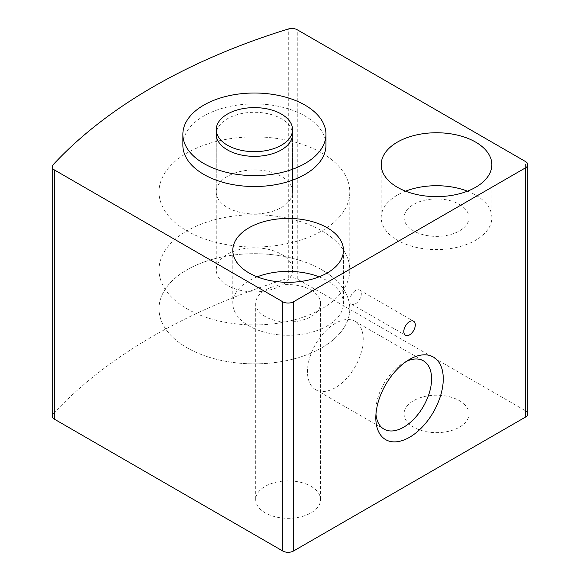 <?xml version="1.0" encoding="UTF-8"?>
<svg xmlns="http://www.w3.org/2000/svg" width="580" height="580" viewBox="0 0 580 580"><rect width="100%" height="100%" fill="white"/><g stroke="black" fill="none" stroke-linecap="round" stroke-linejoin="round"><path stroke-width="0.43" stroke-dasharray="2.9 2.17" d="M527.793 413.924A7.634 4.408 0 0 0 525.56 410.807L297.264 279.002A7.634 4.408 0 0 0 288.274 278.233A572.337 330.433 0 0 0 53.106 414.004A7.634 4.408 0 0 0 52.207 416.077M311.068 486.359A32.429 18.727 180 0 1 320.566 499.598A32.429 18.727 180 0 1 288.13 518.324A32.429 18.727 180 0 1 255.7 499.598A32.429 18.727 180 0 1 275.725 482.299A32.429 18.727 180 0 1 311.068 486.359M459.454 400.686A32.429 18.727 180 0 1 468.959 413.924A32.429 18.727 180 0 1 436.522 432.651A32.429 18.727 180 0 1 404.093 413.924A32.429 18.727 180 0 1 424.111 396.626A32.429 18.727 180 0 1 459.454 400.686M325.953 145.218A71.543 41.303 0 0 0 304.993 116.014A71.543 41.303 0 0 0 227.026 107.061A71.543 41.303 0 0 0 182.867 145.218M467.458 191.175A55.325 31.944 180 0 1 475.643 195.069A55.325 31.944 180 0 1 491.847 217.652A55.325 31.944 180 0 1 436.522 249.596A55.325 31.944 180 0 1 381.198 217.652A55.325 31.944 180 0 1 405.587 191.175M459.454 204.414A32.429 18.727 180 0 1 468.959 217.652A32.429 18.727 180 0 1 436.522 236.379A32.429 18.727 180 0 1 404.093 217.652A32.429 18.727 180 0 1 424.111 200.354A32.429 18.727 180 0 1 459.454 204.414M319.072 276.841A55.325 31.944 180 0 1 327.25 280.742A55.325 31.944 180 0 1 343.462 303.325A55.325 31.944 180 0 1 288.13 335.269A55.325 31.944 180 0 1 232.805 303.325A55.325 31.944 180 0 1 257.194 276.841M311.068 290.087A32.429 18.727 180 0 1 320.566 303.325A32.429 18.727 180 0 1 288.13 322.052A32.429 18.727 180 0 1 255.7 303.325A32.429 18.727 180 0 1 275.725 286.027A32.429 18.727 180 0 1 311.068 290.087M355.583 290.478A8.105 4.683 120 0 0 350.284 297.62A8.105 4.683 120 0 0 351.531 304.116A8.105 4.683 120 0 0 359.636 299.432A8.105 4.683 120 0 0 359.636 290.072A8.105 4.683 120 0 0 355.583 290.478M335.349 323.314A39.433 22.765 120 0 0 309.589 358.063A39.433 22.765 120 0 0 315.629 389.659A39.433 22.765 120 0 0 355.062 366.894A39.433 22.765 120 0 0 355.062 321.356A39.433 22.765 120 0 0 335.349 323.314M406.486 361.333A39.433 22.765 120 0 0 403.702 362.775L403.702 362.775A39.433 22.765 120 0 0 375.818 411.075A39.433 22.765 120 0 0 375.956 414.207M403.702 362.775L409.545 359.404L403.702 362.775M216.253 191.951L216.253 134.313A38.157 22.025 180 0 1 239.808 113.963A38.157 22.025 180 0 1 281.387 118.74A38.157 22.025 180 0 1 292.567 134.313L292.567 191.951A38.157 22.025 180 0 1 254.41 213.976A38.157 22.025 180 0 1 216.253 191.951A38.157 22.025 180 0 1 239.808 171.6A38.157 22.025 180 0 1 281.387 176.371A38.157 22.025 180 0 1 292.567 191.951M321.856 269.838A95.388 55.071 180 0 1 349.798 308.777A95.388 55.071 180 0 1 254.41 363.849A95.388 55.071 180 0 1 159.022 308.777A95.388 55.071 180 0 1 217.906 257.897A95.388 55.071 180 0 1 321.856 269.838A95.388 55.071 180 0 1 349.798 308.777A95.388 55.071 180 0 1 254.41 363.849A95.388 55.071 180 0 1 159.022 308.777A95.388 55.071 180 0 1 217.906 257.897A95.388 55.071 180 0 1 321.856 269.838M321.856 153.011A95.388 55.071 180 0 1 349.798 191.951A95.388 55.071 180 0 1 254.41 247.022A95.388 55.071 180 0 1 159.022 191.951A95.388 55.071 180 0 1 217.906 141.071A95.388 55.071 180 0 1 321.856 153.011M281.387 254.257A38.157 22.025 180 0 1 292.567 269.838A38.157 22.025 180 0 1 254.41 291.863A38.157 22.025 180 0 1 216.253 269.838A38.157 22.025 180 0 1 239.808 249.487A38.157 22.025 180 0 1 281.387 254.257M321.856 230.891A95.388 55.071 180 0 1 349.798 269.838A95.388 55.071 180 0 1 254.41 324.909A95.388 55.071 180 0 1 159.022 269.838A95.388 55.071 180 0 1 217.906 218.957A95.388 55.071 180 0 1 321.856 230.891M525.56 410.807L525.56 161.573M297.264 279.002L297.264 29.768M288.274 278.233L288.274 29M53.106 414.004L53.106 164.771M381.198 164.691L381.198 217.652M491.847 164.691L491.847 217.652M404.093 217.652L404.093 413.924M468.959 217.652L468.959 413.924M232.805 250.364L232.805 303.325M343.462 250.364L343.462 303.325M255.7 303.325L255.7 499.598M320.566 303.325L320.566 499.598M351.531 304.116L405.492 335.269M359.636 290.072L413.598 321.226M315.629 389.659L383.982 429.127M355.062 321.356L423.422 360.825M375.818 411.075L375.818 417.817M159.022 191.951L159.022 269.838M349.798 191.951L349.798 269.838M216.253 134.313L216.253 269.838M292.567 134.313L292.567 269.838"/><path stroke-width="0.87" d="M525.56 161.573L297.264 29.768A7.634 4.408 0 0 0 288.274 29A572.337 330.433 0 0 0 53.106 164.771A7.634 4.408 0 0 0 52.207 166.844A7.634 4.408 0 0 0 54.44 169.962L282.736 301.767A7.634 4.408 0 0 0 293.531 301.767L525.56 167.809A7.634 4.408 0 0 0 527.793 164.691A7.634 4.408 0 0 0 525.56 161.573M52.207 166.844L52.207 416.077A7.634 4.408 0 0 0 54.44 419.195L282.736 551A7.634 4.408 0 0 0 293.531 551L525.56 417.042A7.634 4.408 0 0 0 527.793 413.924L527.793 164.691M409.545 359.404L409.545 359.404A47.698 27.535 120 0 0 375.818 417.817A47.698 27.535 120 0 0 409.545 437.291A47.698 27.535 120 0 0 443.265 378.878A47.698 27.535 120 0 0 409.545 359.404M409.545 321.632A8.105 4.683 120 0 0 404.245 328.773A8.105 4.683 120 0 0 405.492 335.269A8.105 4.683 120 0 0 413.598 330.593A8.105 4.683 120 0 0 413.598 321.226A8.105 4.683 120 0 0 409.545 321.632M182.867 134.313L182.867 145.218A71.543 41.303 0 0 0 203.819 174.428A71.543 41.303 0 0 0 281.786 183.381A71.543 41.303 0 0 0 325.953 145.218L325.953 134.313A71.543 41.303 180 0 1 254.41 175.617A71.543 41.303 180 0 1 182.867 134.313A71.543 41.303 180 0 1 227.026 96.157A71.543 41.303 180 0 1 304.993 105.11A71.543 41.303 180 0 1 325.953 134.313M327.25 227.773A55.325 31.944 180 0 1 343.462 250.364A55.325 31.944 180 0 1 288.13 282.308A55.325 31.944 180 0 1 232.805 250.364A55.325 31.944 180 0 1 266.959 220.85A55.325 31.944 180 0 1 327.25 227.773M475.643 142.107A55.325 31.944 180 0 1 491.847 164.691A55.325 31.944 180 0 1 436.522 196.635A55.325 31.944 180 0 1 381.198 164.691A55.325 31.944 180 0 1 415.352 135.184A55.325 31.944 180 0 1 475.643 142.107M405.587 191.175A55.325 31.944 180 0 1 467.458 191.175M257.194 276.841A55.325 31.944 180 0 1 319.072 276.841M375.956 414.207A39.433 22.765 120 0 0 383.982 429.127A39.433 22.765 120 0 0 423.422 406.355A39.433 22.765 120 0 0 423.422 360.825A39.433 22.765 120 0 0 406.486 361.333M292.567 129.644L292.567 134.313A38.157 22.025 180 0 1 254.41 156.346A38.157 22.025 180 0 1 216.253 134.313L216.253 129.644A38.157 22.025 180 0 1 239.808 109.294A38.157 22.025 180 0 1 281.387 114.064A38.157 22.025 180 0 1 292.567 129.644A38.157 22.025 180 0 1 254.41 151.67A38.157 22.025 180 0 1 216.253 129.644M54.44 419.195L54.44 169.962M282.736 551L282.736 301.767M293.531 551L293.531 301.767M525.56 417.042L525.56 167.809"/></g></svg>
